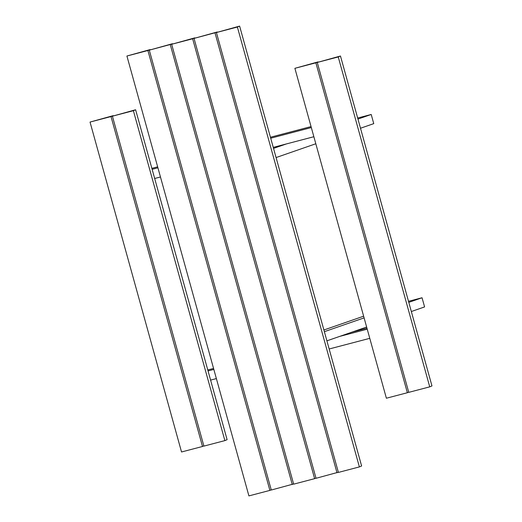 <?xml version="1.0" encoding="UTF-8"?>
<svg xmlns="http://www.w3.org/2000/svg" width="522" height="522" viewBox="0 0 522 522"><rect width="100%" height="100%" fill="white"/><g stroke="black" fill="none" stroke-linecap="round" stroke-linejoin="round"><path stroke-width="0.78" d="M369.778 338.334L329.16 348.99M216.376 378.587L210.588 380.107M207.776 369.967L213.563 368.447M352.011 332.123L366.966 328.201M367.234 329.173L339.698 336.396M213.837 369.426L208.043 370.94M152.137 169.33L157.925 167.81M270.709 138.219L311.321 127.557M311.053 126.585L270.442 137.24M157.651 166.838L151.863 168.358M154.675 178.491L160.463 176.978M273.254 147.38L313.866 136.725M150.121 49.583L126.918 56.017L248.909 495.9L269.887 490.399L147.896 50.517L150.179 49.779M126.918 56.017L147.896 50.517M271.231 489.832L269.887 490.399M315.869 62.816L294.891 68.317L386.384 398.227L407.362 392.727L315.869 62.816L318.152 62.079M294.891 68.317L318.094 61.883M408.706 392.159L407.362 392.727M293.658 484.162L171.666 44.279L192.644 38.772L314.629 478.654L293.658 484.162M192.644 38.772L194.869 37.838L171.666 44.279M315.973 478.093L314.629 478.654M338.347 472.221L316.032 478.289L194.04 38.406L217.296 32.168M337.003 472.782L215.012 32.906M217.243 31.973L194.04 38.406M112.413 116.197L203.906 446.108L224.878 440.607L133.384 110.697L135.616 109.764L112.413 116.197L133.384 110.697M224.878 440.607L227.109 439.674L135.616 109.764M317.265 62.444L408.759 392.355L429.736 386.854L338.243 56.944L340.468 56.011L317.265 62.444L338.243 56.944M429.736 386.854L431.962 385.921L340.468 56.011M111.01 116.563L90.038 122.07L181.532 451.98L202.503 446.48L111.01 116.563L113.294 115.832M90.038 122.07L113.241 115.636M203.848 445.912L202.503 446.48M293.599 483.966L271.283 490.027L149.292 50.151L172.554 43.907M292.261 484.527L170.27 44.644M172.495 43.711L149.292 50.151M239.618 26.1L361.609 465.983L359.377 466.916L237.386 27.033L239.618 26.1L216.415 32.534L237.386 27.033M359.377 466.916L338.406 472.417L216.415 32.534M273.535 148.392L286.33 143.948M357.962 119.075L371.214 114.475L357.668 118.031M276.073 157.559L315.817 143.759M360.5 128.242L373.759 123.636L371.214 114.475M363.638 316.195L323.894 329.995M324.358 331.679L364.102 317.878M408.791 302.362L422.044 297.755L408.498 301.311M326.902 340.84L366.646 327.04M411.329 311.523L424.588 306.923L422.044 297.755"/></g></svg>
